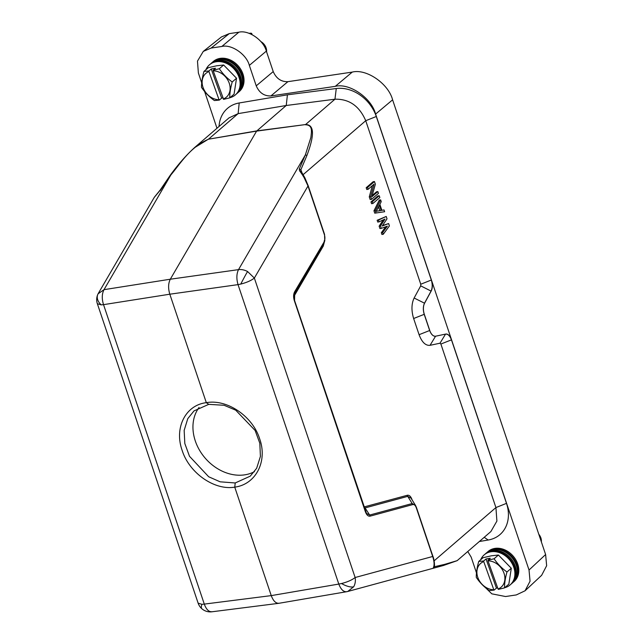 <?xml version="1.0" encoding="UTF-8"?>
<svg xmlns="http://www.w3.org/2000/svg" width="644" height="644" viewBox="0 0 644 644"><rect width="100%" height="100%" fill="white"/><g stroke="black" fill="none" stroke-linecap="round" stroke-linejoin="round"><path stroke-width="0.97" d="M266.592 51.866A9.604 7.712 -130.8 0 0 266.044 47.736A9.604 7.712 -130.8 0 0 260.876 41.578M249.18 33.367A4.725 1.216 160.3 0 1 249.421 33.319A4.725 1.216 160.3 0 1 251.74 33.569A4.725 1.216 160.3 0 1 251.41 34.293M541.363 541.878A9.604 7.712 -130.8 0 0 540.815 537.748A9.604 7.712 -130.8 0 0 538.795 534.246M512.085 583.214A19.851 15.939 -130.8 0 0 513.767 581.653L514.403 580.944A19.731 15.842 -130.8 0 0 514.403 559.507A19.731 15.842 -130.8 0 0 493.94 549.179A19.731 15.842 -130.8 0 0 488.772 551.208L487.975 551.731A19.851 15.939 -130.8 0 0 486.188 553.164M513.767 581.653A19.851 15.939 -130.8 0 0 513.767 560.087A19.851 15.939 -130.8 0 0 493.175 549.686A19.851 15.939 -130.8 0 0 487.975 551.731M487.428 552.117A19.851 15.939 49.2 0 1 494.624 548.447A19.851 15.939 49.2 0 1 516.029 560.2A19.851 15.939 49.2 0 1 513.308 582.136M486.011 558.976L496.435 588.109L494.117 590.113L493.803 589.743A15.689 12.598 49.2 0 1 477.856 577.563A15.689 12.598 49.2 0 1 483.725 561.584L483.692 560.98L486.011 558.976L490.269 558.235L487.943 560.24L487.983 560.835A15.689 12.598 49.2 0 1 503.93 573.015A15.689 12.598 49.2 0 1 498.062 589.002L498.376 589.365L504.518 587.891C504.469 583.4 505.29 578.095 506.981 571.985L511.304 568.258L508.841 584.156L504.518 587.891M497.667 587.891L496.435 588.109M483.725 561.584L493.803 589.743M498.062 589.002L487.983 560.835M494.117 590.113L489.158 590.564C483.942 586.837 479.643 582.426 476.262 577.346C476.246 572.701 477.067 567.404 478.734 561.439L483.692 560.98M487.943 560.24L494.085 558.759L498.416 555.031L491.38 555.812L483.056 557.712L478.734 561.439M498.416 555.031L511.304 568.258M494.085 558.759C497.595 563.967 501.893 568.378 506.981 571.985M485.52 553.848L486.309 553.325A19.731 15.842 49.2 0 1 491.485 551.296A19.731 15.842 49.2 0 1 511.94 561.624A19.731 15.842 49.2 0 1 511.948 583.062L511.304 583.77A19.851 15.939 -130.8 0 0 511.304 562.204A19.851 15.939 -130.8 0 0 490.72 551.811A19.851 15.939 -130.8 0 0 485.52 553.848A19.851 15.939 -130.8 0 0 480.666 559.773M484.964 554.234A19.851 15.939 49.2 0 1 492.169 550.564A19.851 15.939 49.2 0 1 513.574 562.325A19.851 15.939 49.2 0 1 510.845 584.261M504.735 587.698A19.851 15.939 -130.8 0 0 511.304 583.77M254.469 471.641A43.068 34.575 49.2 0 1 244.607 474.861A43.068 34.575 49.2 0 1 201.387 453.167A43.068 34.575 49.2 0 1 199.052 407.459M208.753 404.352L194.013 410.904L187.782 418.648L184.16 430.369L184.82 443.523L189.497 456.29L208.68 476.761L220.143 481.817L235.205 482.968L250.25 476.149L256.65 468.269L260.409 456.427L259.814 443.217L255.129 430.466L235.72 410.18L224.088 405.277L208.753 404.352L206.305 402.677C226.994 398.813 252.609 416.177 259.661 438.822C267.759 461.362 255.861 484.441 234.746 487.138L271.253 595.611C273.346 601.174 276.043 603.702 279.335 603.211M201.709 82.891L198.376 72.973L197.475 61.124L203.279 51.407L221.399 36.974L229.24 33.633L238.852 32.2C248.471 29.737 263.589 40.145 266.342 51.117L273.225 71.581C276.284 78.528 281.17 81.893 287.892 81.675L352.276 72.088C366.396 68.473 388.565 83.728 392.599 99.836L545.621 554.532L546.643 565.73L541.644 575.301L525.053 590.789L516.295 594.927L505.556 596.529L491.807 593.832L480.344 582.643M287.892 81.675L270.891 95.94L335.283 86.344C349.394 82.738 371.564 97.993 375.597 114.093L529.03 570.021L530.052 581.218L525.053 590.789M270.891 95.94C264.169 96.157 259.282 92.792 256.232 85.845L273.225 71.581M203.279 51.407L211.119 48.059L221.85 46.465C231.478 44.001 246.596 54.402 249.341 65.382L256.232 85.845M216.98 128.253L204.607 91.488M467.769 551.514L471.183 557.149L476.48 572.902M488.216 540.018A35.42 28.433 -130.8 0 0 506.49 503.358L451.452 339.831C449.923 335.822 447.942 333.914 445.535 334.099L440.013 343.204L430.047 345.321C425.563 345.764 421.909 342.222 419.083 334.695L413.633 318.514C411.266 310.601 411.427 303.767 414.132 298.011L420.717 285.856L420.757 284.237L431.327 280.019L376.297 116.5A35.42 28.433 -130.8 0 0 336.265 88.518L287.417 94.821L239.198 102.976A35.42 28.433 -130.8 0 0 219.041 126.474M479.369 541.507L488.208 540.018L484.224 537.329M431.166 291.072L431.061 291.088C432.486 287.965 432.575 284.278 431.327 280.019L431.432 280.003A9.604 5.112 -98.5 0 1 431.166 291.072L424.581 303.227A9.604 5.112 81.5 0 0 424.316 314.288L429.757 330.469A9.604 5.112 81.5 0 0 435.513 336.224A9.604 5.112 81.5 0 0 435.674 336.2L445.64 334.083A9.604 5.112 -98.5 0 1 445.809 334.051A9.604 5.112 -98.5 0 1 451.565 339.815L440.882 344.041L495.92 507.569L496.902 521.068L490.873 531.566L457.16 560.658L443.499 565.472L444.61 564.377L457.16 560.658M212.657 62.098A19.851 15.939 49.2 0 1 219.854 58.427A19.851 15.939 49.2 0 1 241.258 70.188A19.851 15.939 49.2 0 1 238.538 92.124M420.717 285.856L431.061 291.088L424.468 303.243C423.052 306.359 422.963 310.046 424.203 314.304L429.653 330.485C431.182 334.486 433.162 336.401 435.569 336.216L430.047 345.321M229.135 117.812L238.135 113.626L286.234 105.495L287.417 94.821M160.179 190.713L170.845 174.975C180.618 163.302 189.988 147.194 208.559 139.185L256.602 131.11L286.234 105.495L334.961 99.208C349.153 98.862 359.408 106.035 365.728 120.71L420.757 284.237M440.882 344.041L440.013 343.204M324.399 241.935L323.264 246.097L293.881 296.538M364.045 506.941L407.137 495.308C409.214 494.817 410.872 496.347 412.112 499.905L412.12 499.929M382.488 225.601L388.614 223.557L389.411 225.923L383.261 234.279L382.665 232.5L387.382 226.141L381.272 228.362L380.475 225.988L384.991 219.041L379.083 221.85L378.479 220.071L386.223 216.456L387.02 218.823L382.198 226.028L388.614 223.557M383.261 234.279L381.924 234.48L381.32 232.701L385.756 226.736M381.272 228.362L379.928 228.556L379.131 226.189L383.244 219.87M379.083 221.85L377.738 222.051L377.143 220.272L386.223 216.456M384.629 211.723L374.752 213.172L373.955 210.797L379.3 200.083L380.644 199.882L381.24 201.661L379.863 204.373L381.86 210.29L384.033 209.944L384.629 211.723L374.752 213.172M381.852 210.274L384.033 209.944M372.908 203.496L371.564 203.697L370.968 201.926L377.907 195.937L379.252 195.736L379.847 197.515L372.908 203.496L372.304 201.725L379.252 195.736M372.16 195.551L376.515 191.799L377.851 191.598L378.455 193.369L371.508 199.358L370.614 196.694L374.035 184.2L368.127 189.296L367.523 187.517L374.47 181.536L375.363 184.2L371.797 196.814L377.851 191.598M371.508 199.358L370.171 199.551L369.27 196.895L372.345 185.649M368.127 189.296L366.782 189.489L366.186 187.718L373.126 181.737L374.47 181.536M434.346 566.326L434.459 566.72L444.61 564.377M194.255 147.862L208.728 138.975L238.135 113.626L239.198 102.976M336.265 88.518L334.961 99.208L305.554 124.558C314.256 124.509 314.723 134.781 306.963 155.365L300.869 169.758L301.778 172.19M366.186 187.718L367.523 187.517M369.27 196.895L370.614 196.694M370.968 201.926L372.304 201.725M376.088 212.971L375.291 210.604L373.955 210.797M375.291 210.604L380.644 199.882M377.143 220.272L378.479 220.071M379.131 226.189L380.475 225.988M381.32 232.701L382.665 232.5M411.017 498.15L407.733 496.363L407.137 495.308M364.383 507.955L365.076 507.923L369.672 515.047L412.176 503.536L407.733 496.363L365.076 507.923L364.48 506.876M323.183 245.147L323.264 246.097M293.93 295.371L323.191 245.155L324.769 240.84L294.727 291.627C293.342 294.179 293.237 297.27 294.421 300.901L365.261 511.408C366.549 515.023 368.223 516.593 370.268 516.11L412.772 504.582C414.229 504.268 415.412 505.363 416.322 507.866L432.688 556.488L355.134 577.515A12.808 10.827 74.8 0 1 353.669 586.789L347.752 591.474L443.499 565.472M434.008 565.987L434.459 566.72L433.605 568.121L443.652 565.44M301.223 171.425L300.869 169.758L299.283 168.986L299.541 170.749L301.223 171.425L308.001 185.995C306.286 181.077 303.469 175.997 299.541 170.749M306.963 155.365L305.345 154.946L299.283 168.986M381.168 210.499L376.281 211.272L379.372 205.178L381.168 210.499L376.289 211.264M412.772 504.582L412.168 503.536L415.533 505.443L416.451 507.488M370.268 516.11L369.672 515.055L366.517 513.437L365.446 511.183M294.541 300.523L294.727 291.627M324.536 234.384L324.769 240.84M433.605 568.121L433.227 568C434.531 565.44 434.346 561.6 432.688 556.488L432.688 556.488M415.557 505.492L432.865 556.183C434.418 559.66 435.054 567.718 433.887 567.42L433.227 568M208.559 139.185L256.771 130.893L305.554 124.558L256.602 131.11L170.306 279.214L104.014 289.663C101.881 293.809 101.72 298.8 103.531 304.652L169.815 294.203C168.068 288.343 168.229 283.344 170.306 279.214L238.513 269.635A12.808 9.04 30.2 0 1 247.562 271.51L254.356 278.063L308.001 185.995L324.367 234.617C325.164 237.25 325.083 239.431 324.125 241.17M160.67 189.634L154.174 197.531M154.343 197.241L98.435 293.189A12.808 12.808 0 0 0 97.832 294.348A12.808 9.056 24.4 0 1 98.13 293.769L104.014 289.663L170.845 174.975M378.527 206.845L379.823 210.701M324.487 234.247L308.178 185.77M353.669 586.789A12.808 5.257 -149.8 0 1 341.537 583.528L338.8 584.068C340.966 589.622 343.663 592.15 346.891 591.667L278.844 603.307L211.884 611.792M234.746 487.138C214.46 490.648 189.207 473.018 182.139 450.365C174.049 427.809 185.593 405.036 206.322 402.677L169.815 294.203L238.03 284.624L338.8 584.068L271.253 595.611L204.301 604.104C206.338 609.667 209.026 612.202 212.391 611.695M247.562 271.51A12.808 0.491 118 0 0 240.767 284.076L238.03 284.624C236.348 278.755 236.509 273.756 238.513 269.635L305.345 154.946L310.899 137.365C311.318 132.35 313.37 124.944 305.385 124.767M229.964 97.679A19.851 15.939 -130.8 0 0 236.541 93.758A19.851 15.939 -130.8 0 0 236.533 72.184A19.851 15.939 -130.8 0 0 215.949 61.792A19.851 15.939 -130.8 0 0 210.749 63.837A19.851 15.939 -130.8 0 0 205.895 69.753M210.749 63.837L211.538 63.313A19.731 15.842 49.2 0 1 216.714 61.277A19.731 15.842 49.2 0 1 237.177 71.613A19.731 15.842 49.2 0 1 237.177 93.05L236.541 93.758M210.202 64.223A19.851 15.939 49.2 0 1 217.398 60.544A19.851 15.939 49.2 0 1 238.803 72.305A19.851 15.939 49.2 0 1 236.074 94.241M222.896 97.88L221.665 98.097L219.346 100.094L214.388 100.553C209.171 96.817 204.881 92.406 201.492 87.326C201.475 82.69 202.297 77.385 203.963 71.42L208.286 67.692L216.609 65.801L223.645 65.012L236.533 78.238L234.07 94.145L229.747 97.872L223.605 99.353L213.212 70.824A15.689 12.598 49.2 0 1 229.159 83.004A15.689 12.598 49.2 0 1 223.291 98.991M236.533 78.238L232.21 81.965C230.52 88.083 229.699 93.38 229.747 97.872M223.645 65.012L219.322 68.747C222.824 73.947 227.123 78.359 232.21 81.965M203.963 71.42L208.922 70.969L211.24 68.964L215.499 68.224L213.172 70.22L219.322 68.747M219.346 100.094L219.032 99.731A15.689 12.598 49.2 0 1 203.085 87.552A15.689 12.598 49.2 0 1 208.954 71.565L208.922 70.969M208.954 71.565L219.032 99.731M213.172 70.22L213.212 70.824M211.24 68.964L221.665 98.097M237.322 93.195A19.851 15.939 -130.8 0 0 238.996 91.633A19.851 15.939 -130.8 0 0 238.996 70.067A19.851 15.939 -130.8 0 0 218.413 59.675A19.851 15.939 -130.8 0 0 213.204 61.719A19.851 15.939 -130.8 0 0 211.417 63.144M238.996 91.633L239.632 90.933A19.731 15.842 -130.8 0 0 239.632 69.488A19.731 15.842 -130.8 0 0 219.169 59.159A19.731 15.842 -130.8 0 0 214.001 61.188L213.204 61.719M234.762 487.138L235.221 482.968M545.621 554.532L529.03 570.021M392.599 99.836L375.597 114.093M352.276 72.088L335.283 86.344M266.342 51.117L249.341 65.382M238.852 32.2L221.85 46.465M229.24 33.633L211.119 48.059M434.128 560.835L495.92 507.569L506.49 503.358M429.757 330.469L419.083 334.695M424.316 314.288L413.633 318.514M424.581 303.227L414.132 298.011M303.203 174.605L365.728 120.71L376.297 116.5M416.499 507.641L432.808 556.11M294.791 292.601L293.986 294.912M323.191 245.155L324.198 242.112L294.831 292.521M240.767 284.076C246.66 282.563 251.192 280.559 254.356 278.063L355.134 577.515C351.97 580.011 347.438 582.015 341.537 583.528M201.942 608.813A12.808 4.291 -49.4 0 1 201.95 604.314L198.135 603.17A12.808 12.808 0 0 0 211.844 611.8M101.172 304.87L97.357 303.727A12.808 12.808 0 0 1 97.832 294.348A12.808 9.056 24.4 0 0 101.172 304.87L103.531 304.652L204.301 604.104L201.95 604.314M195.39 146.864L229.119 117.788M323.843 243.617L323.682 244.132M195.406 146.848C186.889 154.447 178.501 163.922 170.241 175.273L160.243 189.956L154.335 197.249M415.533 505.443L410.953 498.054M324.801 240.743L324.536 234.303L308.178 185.689L304.853 177.768L301.054 171.054M366.46 513.357L294.598 300.587L294.348 293.495M97.357 303.727L198.135 603.17M251.74 33.569L252.126 34.647M346.585 591.731A12.808 12.808 0 0 0 347.752 591.474"/></g></svg>

